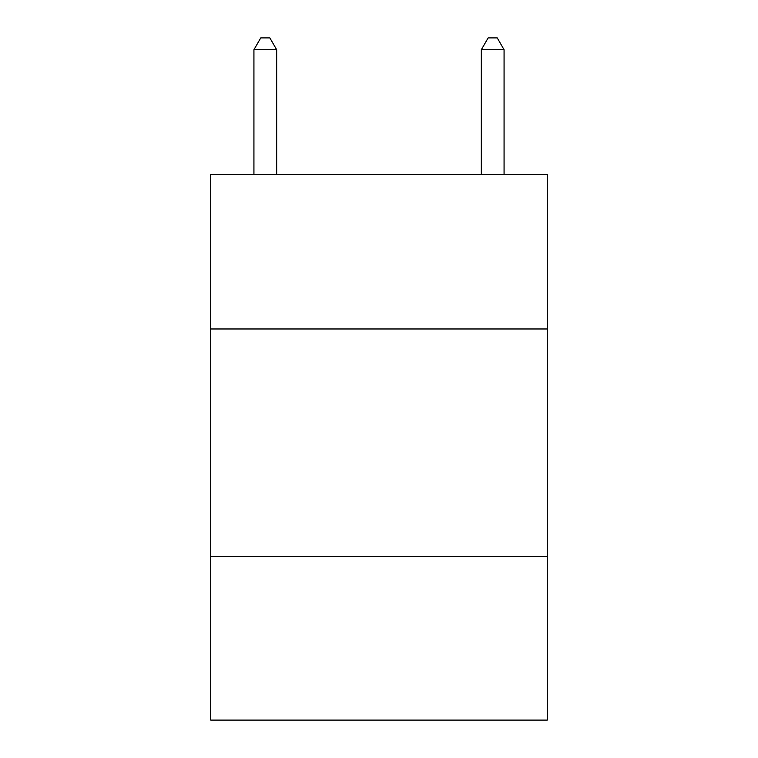 <?xml version="1.0" encoding="UTF-8"?>
<svg xmlns="http://www.w3.org/2000/svg" width="758" height="758" viewBox="0 0 758 758"><rect width="100%" height="100%" fill="white"/><g stroke="black" fill="none" stroke-linecap="round" stroke-linejoin="round"><path stroke-width="1.14" d="M547.276 328.972L547.276 174.34L210.724 174.34L210.724 328.972L547.276 328.972L547.276 720.1L210.724 720.1L210.724 328.972M547.276 556.372L210.724 556.372M276.67 174.34L276.67 49.725L253.93 49.725L253.93 174.34M253.93 49.725L260.752 37.9L269.848 37.9L276.67 49.725M504.07 174.34L504.07 49.725L481.33 49.725L481.33 174.34M481.33 49.725L488.152 37.9L497.248 37.9L504.07 49.725"/></g></svg>

